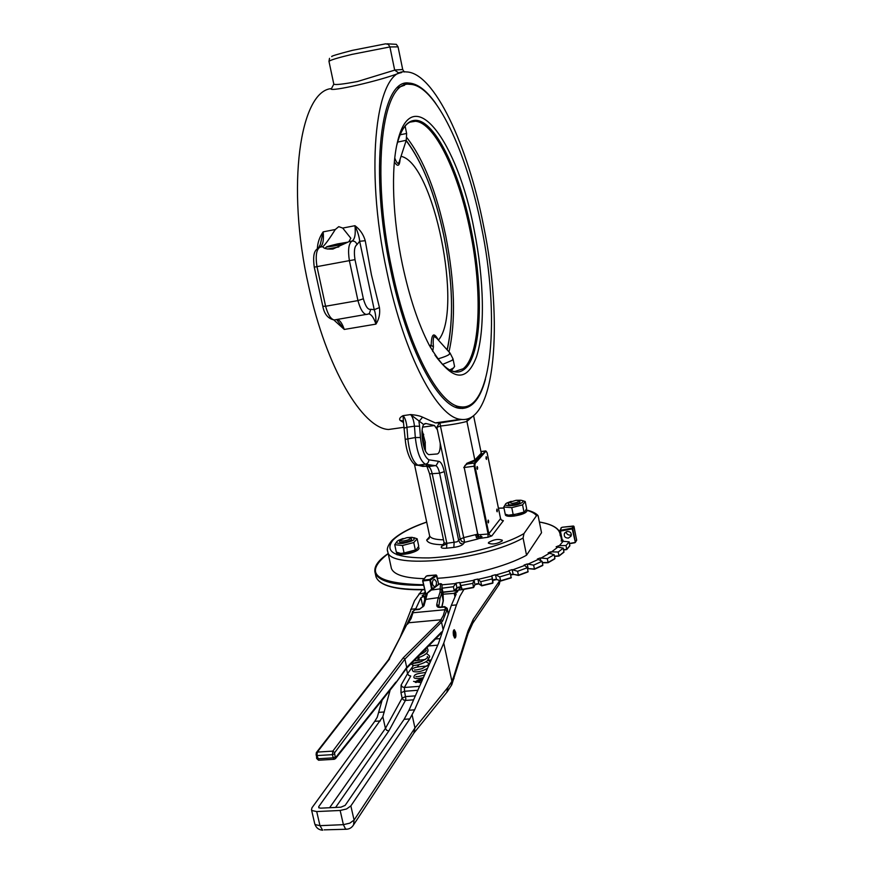 <?xml version="1.0" encoding="UTF-8"?>
<svg xmlns="http://www.w3.org/2000/svg" width="874" height="874" viewBox="0 0 874 874"><rect width="100%" height="100%" fill="white"/><g stroke="black" fill="none" stroke-linecap="round" stroke-linejoin="round"><path stroke-width="1.31" d="M418.307 547.266L419.05 548.009C419.105 549.779 416.122 551.505 410.125 553.22C402.728 554.87 398.249 554.837 396.654 553.1L397.113 554.848M526.268 509.804L527.109 510.591C526.465 512.951 521.996 514.786 513.715 516.108C508.81 516.589 506.024 516.206 505.347 514.961L505.434 514.294M524.651 511.935L522.576 513.278L508.264 515.223M416.417 549.659L405.099 553.537L399.811 553.329M397.878 552.783L396.654 553.1M396.993 554.673L396.72 552.302M396.599 552.794L397.386 552.597M403.1 538.504L398.162 540.493C395.201 542.787 396.785 543.737 402.914 543.355C413.621 541.115 416.701 539.105 412.167 537.335L407.24 537.608M400.412 540.077L399.702 541.104C398.992 542.251 400.358 542.699 403.788 542.415C410.037 541.246 412.528 539.946 411.239 538.504L410.409 538.002M413.828 537.652L417.16 538.799L413.763 542.546L402.466 545.507L394.72 544.677L397.058 541.334M402.466 545.507L404.083 552.991L416.199 549.779L418.744 546.217L417.16 538.799M413.763 542.546L415.358 550.019M394.72 544.677L396.326 552.117L400.805 553.45L404.083 552.991M511.17 501.337L506.865 503.031C500.846 506.319 513.737 506.723 520.587 503.424C523.755 501.807 523.832 500.747 520.828 500.223L516.447 500.31M509.149 502.583L508.45 503.555C507.772 504.527 508.876 504.964 511.76 504.866C518.053 503.959 520.707 502.769 519.713 501.294L518.85 500.747M522.302 500.562L525.208 501.512L522.554 504.866L511.771 507.641L503.774 507.018L505.784 503.85M522.554 504.866L524.007 512.098L524.564 511.978L526.651 508.69L525.208 501.512M511.771 507.641L513.235 514.884L524.007 512.098M503.774 507.018L505.238 514.207L509.083 515.354L513.235 514.884M403.897 540.93C401.09 541.159 399.986 540.798 400.565 539.859L406.956 537.63L409.972 537.739C411.02 538.908 408.988 539.968 403.897 540.93M512 503.435L509.291 502.375L516.021 500.332L518.49 500.529C519.298 501.731 517.135 502.692 512 503.435M436.366 581.713C436.672 584.684 435.995 586.378 434.312 586.782L432.488 584.433C432.171 581.45 432.859 579.757 434.531 579.353L436.366 581.713M442.899 592.091L454.141 590.933L442.899 592.091L442.069 588.202L453.398 586.738L456.02 583.122L459.79 582.521L462.248 589.622L473.522 587.579L472.845 583.362L474.036 579.888L477.816 579.08L480.733 581.68L481.683 585.809L492.761 583.187L491.844 575.715L495.492 574.731L499.742 576.895L500.726 581.035L511.126 577.9L510.525 573.661L508.755 570.689L512.164 569.63L517.594 571.301L518.479 575.431L528.071 571.858L527.372 567.696L524.105 565.041L527.24 563.97L533.632 565.139L534.484 569.225L542.852 565.15L542.077 561.305L537.379 559.021L540.208 557.973L547.321 558.628L548.107 562.692L554.914 558.519L554.149 554.706L548.162 552.86L550.642 551.844L558.224 552.018L558.967 556.082L554.498 556.421M548.107 562.692L542.372 562.78L548.096 562.736L554.75 558.879M558.989 555.995L563.916 552.215L563.26 548.14L556.148 546.774L559.404 545.649L566.046 545.529L566.767 549.528L563.621 549.975M566.046 545.529L569.16 541.825L569.804 545.889M542.656 565.522L534.473 569.258L527.557 568.592M527.951 571.935L518.5 575.442L513.114 574.273L510.711 574.568M500.649 581.013L496.454 579.386L494.236 579.506L492.805 580.369L492.936 582.849L481.552 585.591L478.788 583.745L476.767 583.712L475.008 584.542L473.653 587.273L462.084 589.404L460.762 587.175L459.014 586.989L456.993 587.776L454.218 590.638L453.398 586.738M454.196 590.89L456.938 588.049L456.02 583.122M559.808 531.097L561.578 540.121L562.244 540.176L560.452 531.108L572.186 528.912L575.398 542.415L569.487 543.453M461.264 585.504L472.845 583.362M480.733 581.68L492.128 578.949M499.742 576.895L510.525 573.661M517.594 571.301L527.372 567.696M533.632 565.139L542.077 561.305M547.321 558.628L554.149 554.706M558.224 552.018L563.26 548.14M569.16 541.825L562.179 541.225L561.13 540.951L562.244 540.176M568.417 538.078C565.085 538.023 563.763 536.461 564.451 533.402L567.106 531.436C570.427 531.49 571.749 533.031 571.093 536.079L568.417 538.078M455.605 583.537L442.036 584.815M473.839 580.281L459.986 582.849M491.865 576.075L478.231 579.353M509.018 571.061L496.104 574.939M524.684 565.445L512.951 569.761M538.308 559.436L528.169 564.025M549.473 553.253L541.235 557.951M557.831 547.102L551.745 551.756M563.195 541.203L559.404 545.649M566.123 531.763C566.538 533.981 567.892 535.106 570.209 535.128L571.399 534.757M442.069 588.202L442.036 585.307L441.752 589.895L440.168 588.879L440.092 591.993L441.763 592.998L441.752 589.895M443.194 601.006L441.763 592.998M453.628 630.22L454.895 632.568L454.327 637.692M453.224 632.12L453.77 631.454L454.578 633.027L454.076 636.469L453.584 635.89M453.486 635.464C452.972 632.022 453.256 630.099 454.316 629.728L455.671 632.339C456.173 635.78 455.9 637.703 454.83 638.086L453.486 635.464M422.382 679.95L418.154 682.19M388.471 660.383L406.563 624.954M440.955 633.366L441.337 632.208L406.705 667.386L406.443 668.49M407.655 624.058L411.097 618.552L412.965 612.761L445.041 609.724L446.745 610.565L447.117 608.861L445.423 608.02L443.315 615.547L440.015 621.206L403.253 657.816L404.902 659.105L406.705 667.386L395.518 683.293M448.286 614.4L447.138 608.217M440.015 621.206L441.578 622.419L443.129 629.706M438.486 606.425L438.431 605.409L436.749 604.568C436.552 606.512 437.59 607.485 439.862 607.474L444.374 607.048L445.423 608.02M424.698 599.509L426.676 593.621L439.283 584.04L440.496 583.919L440.168 588.879L430.456 590.147M441.425 632.962L406.508 668.402M424.698 599.815L423.06 606.447L423.966 605.802L427.441 593.249M412.473 611.975L414.921 609.855L419.367 609.429L423.966 605.802M412.473 611.702L412.069 613.362M422.251 595.773L424.119 596.33L422.339 595.391L425.376 593.817M424.076 596.079L425.736 595.915M442.943 594.222L454.251 593.359L457.43 591.916L454.196 593.107M453.868 590.977L457.867 591.13M319.032 807.915L318.737 806.647L382.834 716.735L385.423 728.403L329.618 807.729M382.135 700.107L377.24 717.237L374.771 721.323L311.974 807.773L311.505 809.805L314.662 823.439M382.834 716.735L390.175 690.001M415.478 609.418L420.918 597.718L422.885 606.895M422.328 589.786L414.538 600.646L400.172 637.277M454.917 596.549L454.251 593.359L455.846 593.512L456.119 594.254L451.323 605.409L456.457 604.917L443.763 643.144L414.615 709.841L409.786 718.931L350.856 805.915L346.552 808.974L340.15 810.471L316.705 811.564L312.105 810.591L311.505 809.805M318.737 806.647L318.802 807.773L320.649 808.155L340.882 807.194L345.154 805.391L404.138 719.313L409.01 710.234L438.486 643.472L451.323 605.409M460.849 587.35L458.369 590.136L464.007 589.36M456.162 590.748L458.369 590.136M412.091 714.823L414.953 727.955L413.839 733.199M451.355 685.533L451.902 681.338L447.98 687.292L414.953 727.955L354.079 820.063L349.786 823.166L343.395 824.663L319.971 825.668L315.361 824.652L314.76 823.843C316.027 827.776 318.671 829.907 322.67 830.234L319.971 825.668L316.705 811.564M424.338 593.61L424.218 593.053L418.854 594.058M424.218 593.053L425.004 592.08M419.575 686.319L404.389 687.477L410.758 676.017L408.737 675.427L407.557 673.657L401.1 685.107L402.302 686.898L404.389 687.477L404.52 691.279L400.969 692.743L402.127 698.064L403.329 699.856L405.416 700.435L405.842 698.807L404.52 691.279L417.827 690.274M335.605 807.445L388.843 730.948L386.679 730.303L385.423 728.403L402.127 698.064L405.678 696.589L415.347 695.868M418.919 657.587L419.072 659.509M428.085 660.22L431.21 659.957M424.753 599.291L424.119 596.33L420.918 597.718M425.365 593.774L424.218 593.533M413.61 665.354L407.557 673.657L406.432 668.49M456.457 604.917L459.932 596.21L463.832 589.6M416.057 682.539L422.787 679.022M421.159 682.714L413.555 681.392M443.763 643.144L451.902 681.338M414.374 463.952L429.626 535.86L429.068 538.559L426.665 540.045C427.779 543.082 433.209 544.633 442.943 544.71L441.425 546.501C440.583 547.954 442.31 548.511 446.581 548.184L453.857 547.386C458.413 546.742 461.516 545.649 463.165 544.098L464.618 542.306L477.532 539.061L475.314 534.713L463.712 537.63L464.618 542.306L461.833 541.519L460.227 539.072L463.712 537.63L440.452 426.042C451.257 424.819 460.074 423.267 466.913 421.421L472.67 416.363M480.7 534.855L480.864 536.8L478.165 536.549L479.028 538.493L487.987 537.259L488.107 534.025L478.755 534.768L478.165 536.549L464.203 467.503L477.717 533.959M478.755 534.768L477.947 533.927M480.864 536.8L480.569 538.078M477.499 534.025L476.538 534.451L478.165 536.549L476.275 537.488M477.532 539.061L479.028 538.493M476.538 534.451L475.314 534.713M448.974 351.872C455.933 321.261 454.851 282.586 445.74 235.838C436.497 191.909 423.529 159.177 406.836 137.622M474.243 230.321C458.14 142.44 412.102 78.234 397.408 142.287C390.831 169.327 392.623 218.282 402.444 264.702C409.469 297.422 418.406 324.254 429.265 345.219C450.252 380.736 465.984 384.604 476.472 356.821C485.267 329.968 484.01 279.177 474.243 230.321M404.618 85.215L397.594 87.728M455.551 407.153L462.87 406.989M481.432 226.869C466.978 152.568 435.547 84.45 409.786 84.319C382.266 79.709 370.489 171.053 391.978 269.727C408.027 347.568 438.999 405.296 460.401 406.803C492.63 411.927 500.114 316.552 481.432 226.869M344.498 242.874L330.121 246.435L344.498 242.874M337.681 245.07L337.473 244.108M335.507 319.742L334.218 319.96C330.809 319.185 327.936 314.618 325.598 306.25L322.801 306.239L314.269 267.171L316.967 266.636C315.383 255.962 316.366 249.483 319.917 247.189L318.639 247.681L320.332 244.381L323.162 231.861C319.6 236.963 317.666 242.513 317.349 248.533M365.245 240.711C363.453 234.483 360.022 229.48 354.964 225.7C357.794 231.96 359.367 237.16 359.662 241.279L374.236 309.724L379.436 307.561L371.406 274.709L365.245 240.711L359.662 241.279L356.974 244.633C356.177 242.065 354.516 240.885 352.014 241.093C348.65 243.365 347.765 249.877 349.371 260.638L354.997 259.654C353.762 251.406 354.418 246.392 356.974 244.633M387.106 43.82L396.348 44.334L398.063 46.857L402.706 69.527L394.655 70.018L389.913 46.945L388.318 44.377L385.653 43.831L352.375 50.353L385.642 43.831M329.52 58.329L328.974 61.366L333.813 84.166C335.332 85.073 343.253 84.188 357.575 81.49L394.677 70.139L399.057 73.187L401.614 72.542M331.432 88.667L333.813 84.166M330.885 88.842C330.372 92.087 379.731 80.812 399.057 73.187M404.269 72.007L402.706 69.527M342.706 228.07L350.813 238.22L348.901 241.683L332.885 249.046C327.094 249.287 323.784 248.566 322.932 246.894L322.987 246.599C325.816 243.802 329.913 238.099 335.288 229.512L338.751 226.65L342.706 228.07L354.964 225.7C355.805 234.276 354.822 239.4 352.014 241.093L348.901 241.683M536.483 515.704L537.936 515.431L538.231 516.25L541.53 532.725L526.552 555.208L523.078 538.013L523.963 533.577L536.483 515.704C534.855 513.475 531.709 511.705 527.033 510.416M427.32 524.968L427.124 524.061M502.179 540.951C496.978 543.989 492.379 544.721 488.38 543.158L488.577 542.459C493.799 539.433 498.388 538.701 502.364 540.274L502.179 540.951M367.976 314.137L369.407 313.395L370.762 309.276L374.236 309.724C375.525 313.089 376.082 317.896 375.929 324.123C379.087 319.185 380.256 313.668 379.436 307.561M333.868 319.971L344.28 329.443L336.741 319.698M331.596 88.591C300.219 90.481 285.82 185.944 308.62 286.038C326.253 368.183 362.513 428.293 388.515 429.495L399.068 428.009M483.53 225.678C503.533 321.851 495.656 424.84 460.609 419.323C437.645 417.619 404.269 355.827 386.909 271.901C363.639 165.295 376.53 66.992 406.082 71.908C434.127 71.996 468.016 145.849 483.53 225.678M403.515 422.557L403.056 415.653C399.942 417.335 398.959 418.897 400.117 420.372L403.504 422.524M460.609 419.323L435.274 422.896L439.993 422.961L440.452 426.042L436.88 427.31L439.152 423.18L439.993 422.95L435.274 422.896L422.568 417.16C420.001 415.882 416.013 415.019 410.583 414.571L423.672 424.502L425.922 423.497L434.433 425.496L437.404 429.833L440.234 443.337C440.365 449.804 439.371 453.344 437.262 453.956L428.763 454.655C425.562 453.136 423.398 447.674 422.295 438.256L422.12 436.028C421.76 430.511 422.273 426.676 423.672 424.502M480.951 451.607L485.583 450.984L474.287 463.056L467.339 463.963L475.543 460.576L474.844 460.008L466.858 463.296L467.339 463.963L464.99 465.438L464.203 467.503L474.145 466.213L474.287 463.056L475.019 463.591L486.031 451.104L487.135 452.765L500.529 518.511M466.858 463.296L463.755 467.601M467.339 418.963L466.913 421.421M473.588 415.663L481.268 453.18L482.022 453.672L481.213 452.885M422.568 417.16L418.963 421.541L419.586 426.239L414.44 426.206L415.325 437.524L420.47 437.546L419.586 426.239M402.859 421.181L400.117 420.372M481.268 453.18L474.844 460.008L466.935 421.53M425.332 442.517L422.087 430.314M496.716 510.853L496.902 509.083L497.361 510.034L497.175 511.803L496.716 510.853M487.954 521.909L488.162 520.085L488.632 521.057L488.424 522.881L487.954 521.909M476.931 468.289L477.128 466.508L477.63 467.524L477.433 469.305L476.931 468.289M485.999 458.413L486.173 456.676L486.665 457.681L486.479 459.407L485.999 458.413M425.409 451.006L425.179 441.785M526.552 555.208C506.177 566.538 467.754 576.567 437.481 578.304M424.119 578.654C404.771 578.129 393.857 574.731 391.399 568.45L391.104 567.095M446.964 543.956L443.795 545.092M482 536.68L479.771 536.876M443.621 422.459L443.424 421.749M403.843 83.828L409.775 84.319M435.929 103.689C426.523 90.35 417.455 83.467 408.715 83.041C380.933 78.409 368.992 170.539 390.689 270.099C406.891 348.628 438.158 406.803 459.768 408.333C471.392 409.371 479.946 399.691 485.441 379.316M467.929 406.006L462.641 408.508M432.685 351.414L433.417 346.836L431.002 345.23L430.434 347.415M431.002 345.23L429.331 345.361M433.417 346.836C432.991 341.668 433.187 338.183 434.007 336.37L436.672 338.194L449.695 352.681L449.225 354.418C447.346 355.773 443.511 357.28 437.743 358.941M401.035 156.326C433.886 162.761 463.428 310.74 438.529 339.997M399.276 161.723L398.183 163.504C397.124 163.165 395.988 161.351 394.775 158.052M432.291 588.792L430.434 580.063L436.792 575.638L438.639 584.313M374.826 571.552L375.154 572.918C378.748 581.538 394.873 585.656 423.54 585.252M423.431 584.75C374.913 583.526 363.158 573.147 388.176 553.613M560.813 536.265L560.671 535.565M539.389 522.04C553.176 524.455 560.125 528.989 560.223 535.653L560.704 536.155M560.223 535.653L560.835 536.385M573.377 526.05L572.022 528.136L560.289 530.332L561.479 527.546L562.332 527.251L573.759 526.181L576.654 539.99M561.479 527.546L559.884 530.573M576.611 540.34L575.42 542.208L572.765 528.672L572.186 528.912L572.022 528.136L572.765 528.672L574.021 526.596L573.344 526.028M426.075 595.008L422.71 580.358L423.071 580.97L430.434 580.063L429.746 579.429L423.125 580.118L426.359 576.064L436.104 575.016L429.746 579.429L431.603 589.273M426.359 576.064L425.605 577.124M422.666 580.948L426.042 595.085M382.036 583.253C390.132 587.951 404.291 590.114 424.502 589.721C395.922 590.114 379.775 585.842 376.038 576.927L375.667 575.212M424.447 589.48C395.78 589.819 379.644 585.646 376.038 576.927L375.154 572.918C373.526 566.964 377.863 560.518 388.165 553.57M554.914 558.519L548.085 562.474L542.328 562.539M564.003 551.92L558.978 555.82L554.444 556.17M569.903 545.562L566.789 549.298L563.566 549.724M542.852 565.15L534.407 569.007L528.18 568.592L527.24 563.97M528.158 571.574L518.38 575.19L513.114 574.273L512.164 569.63M511.323 577.55L500.551 580.795L496.454 579.386L495.492 574.731M456.884 588.115L460.784 587.252L459.79 582.521M456.993 587.951L460.882 587.383M474.953 584.826L474.036 579.888M475.019 584.651L478.832 583.865M478.996 583.996L477.816 579.08M492.816 580.478L494.203 579.79M426.097 576.512L422.787 580.27M560.289 531.141L560.289 530.332L560.289 531.141M574 526.498L576.654 540.274L574.895 542.721L569.542 543.726M491.844 575.715L492.805 580.369M540.208 557.973L540.744 560.638M550.642 551.844L551.013 553.734M558.268 545.802L558.552 547.244M562.9 540.056L563.129 541.203M569.531 543.704L574.895 542.71M513.442 574.524L510.766 574.83L513.235 574.48M492.936 582.892L492.816 580.434L496.541 579.56M442.987 592.266L443.326 600.372M389.225 659.04L388.668 660.121M407.557 624.189L408.682 622.758L441.075 619.764L442.659 620.955L446.745 610.565M403.253 657.816L332.797 751.127L334.709 752.612L404.902 659.105L442.659 620.955M438.726 606.785L440.004 598.482L438.322 597.652L436.749 604.568M316.137 753.749L317.317 752.088L332.797 751.127L332.459 754.644L334.6 753.781L334.709 752.612M440.092 591.993L438.322 597.652L424.698 599.542M440.004 598.482L441.741 592.933M316.017 754.918L316.967 755.584L332.459 754.644L333.191 757.856L335.321 756.982L334.6 753.781M316.683 758.206L317.699 758.785L333.191 757.856L334.316 759.288M335.387 758.752L335.321 756.982M442.058 584.935L440.496 583.919M395.846 682.102L335.78 757.397M438.573 584.411L439.283 584.04M442.528 631.498L441.337 632.208M412.113 613.832L413.38 611.068M443.293 600.241L441.807 606.906M318.846 760.205L316.967 755.584L317.317 752.088L389.575 658.963M440.125 638.61L435.394 639.025M374.771 721.323L380.332 720.941M384.341 711.971L378.813 712.365M410.671 609.298L415.707 608.817M404.138 719.313L409.786 718.931M446.8 692.394L447.98 687.292M346.956 829.218L345.503 828.967L343.395 824.663L340.15 810.471M352.703 826.116L353.555 824.881L354.079 820.063L350.856 805.915M324.156 829.852L346.038 829.262C349.294 829.197 351.796 827.733 353.555 824.881L414.462 732.248M453.977 678.705L453.967 675.799L451.913 681.414M467.983 633.825L467.983 630.995L453.967 675.799M472.189 624.069L473.282 619.273L467.983 630.995M498.704 585.099L499.83 580.729M499.699 580.675L473.282 619.273M401.1 685.107L400.969 692.743M388.843 730.948L405.416 700.435L413.599 699.834M418.58 658.548L417.717 659.728M415.773 662.405L415.183 663.213M456.731 590.66L456.315 588.705M414.615 709.841L409.01 710.234M417.455 666.742L418.908 664.732M496.727 579.659L494.236 579.79M412.528 121.399L415.434 121.278C434.979 122.622 458.981 173.992 470.234 231.37C482.656 291.665 480.471 355.281 463.165 368.762L454.72 371.559C450.94 371.199 446.734 368.686 442.091 364.01M434.946 355.106C446.352 371.046 456.173 375.744 464.411 369.21C481.749 355.631 483.912 291.697 471.436 231.107C459.582 170.343 433.417 116.624 413.478 120.514C406.181 121.825 400.598 130.084 396.752 145.292C400.663 130.248 406.006 122.251 412.768 121.322L415.434 121.278L410.114 122.109M344.957 243.54L337.124 245.397C323.009 247.91 323.14 247.418 337.528 243.912L347.524 242.207M327.411 249.046L338.784 246.949M328.974 61.366C330.066 60.142 337.714 57.815 351.894 54.396L389.913 46.945L398.063 46.857M322.987 246.599L319.917 247.189C322.877 245.474 323.959 240.372 323.162 231.861L335.288 229.512M370.762 309.276C368.009 310.008 365.54 306.512 363.366 298.777L357.947 300.601L325.598 306.25L316.967 266.636L349.371 260.638L357.947 300.601C360.241 309.046 363.016 313.668 366.261 314.487L367.462 314.29M523.963 533.577C503.555 545.66 460.642 556.705 428.784 557.929C395.518 558.115 383.599 552.149 393.038 540.045C399.309 533.796 410.529 527.82 426.709 522.106M498.464 508.231L503.992 508.1M487.987 537.259L491.8 535.904L503.391 520.696L501.61 520.052M429.702 536.625L426.665 540.045M368.446 313.941L368.937 313.941C371.537 314.487 373.864 317.885 375.929 324.123L344.28 329.443C342.258 323.522 339.942 320.179 337.32 319.436M363.366 298.777L354.997 259.654M440.234 443.337L460.227 539.072L456.982 541.836L446.843 543.289L432.291 474.123C431.264 469.644 429.953 467.153 428.347 466.65L417.947 465.197C412.834 462.073 409.447 453.191 407.808 438.562L406.934 427.266L414.44 426.206C413.872 420.656 412.594 416.778 410.583 414.571L403.056 415.653C405.077 417.848 406.366 421.716 406.934 427.266L404.345 428.14M503.391 520.696L501.578 520.194L500.551 518.61L488.861 533.752L474.921 465.962L474.145 466.213L488.107 534.025L488.861 533.752L489.932 535.391L491.8 535.904M474.921 465.962L475.019 463.591M444.09 544.371L442.943 544.71L444.123 542.82M425.649 466.05L428.096 466.64L436.148 465.514L438.617 461.319L428.828 459.8C428.784 462.215 427.648 463.69 425.398 464.225L417.291 465.23C414.363 466.104 406.945 458.162 405.208 439.393L415.325 437.524C416.985 452.175 420.339 461.079 425.398 464.225L435.667 465.7C437.251 466.203 438.562 468.693 439.589 473.184L444.298 471.643L458.763 540.853L460.369 543.322L463.165 544.098M446.581 548.184L446.843 543.289L444.134 542.874L429.593 473.872L439.589 473.184L454.119 542.481L453.857 547.386M443.752 545.158L441.425 546.501M486.294 451.508L487.113 452.808M487.102 452.732L500.562 518.555L501.523 520.15M436.093 427.397L436.88 427.31L437.404 429.833M443.489 539.804C435.383 539.695 430.762 538.373 429.626 535.86M422.022 434.334L425.463 450.667M428.511 465.11L428.817 466.596M475.543 460.576L482.022 453.672M368.194 314.072L334.218 319.96C328.089 318.737 324.276 314.159 322.801 306.239L322.779 306.173M428.828 459.8C424.644 457.146 421.858 449.728 420.47 437.546M444.298 471.643C442.779 465.077 440.889 461.636 438.617 461.319M426.075 464.444L427.528 466.749M415.598 464.673L422.863 466.421L436.148 465.514L427.102 466.771L429.582 473.817M422.568 427.157L434.433 425.496M424.655 423.737L426.097 423.529M430.128 466.377L429.921 465.394M406.115 140.714C422.339 161.788 434.957 193.678 443.948 236.373C452.863 282.062 453.912 319.862 447.084 349.775M453.049 359.061L454.546 366.348L453.661 367.856L449.749 369.964M442.528 364.447L452.12 360.339L453.005 358.875L450.088 353.096M438.278 339.975C433.897 331.858 431.527 333.595 431.177 345.197L431.166 345.339M394.382 161.876C397.681 167.163 399.582 166.268 400.106 159.188M397.583 142.112L406.257 140.266L406.639 133.471L400.084 134.793M406.257 140.266L399.189 162.007M410.594 121.912L412.484 121.399M387.543 550.795L387.805 551.876C389.225 569.498 483.158 560.616 523.078 538.013M415.216 550.554L416.199 549.779M523.471 512.809L524.564 511.978M560.999 527.918L562.386 527.219M425.878 576.436L427.331 575.693M425.955 595.325L422.71 580.358M563.894 552.237L558.967 556.082M569.859 545.813L566.767 549.528M511.126 577.9L500.726 581.035M492.761 583.187L481.782 585.831M473.522 587.579L462.368 589.644M454.141 590.933L443.205 592.343M462.106 589.469L460.784 587.241M481.629 585.766L478.886 583.919L476.811 583.985L474.997 584.75L473.653 587.459M438.737 584.236L436.202 574.983M436.148 574.983L427.386 575.682M562.441 527.219L573.311 526.028M425.802 649.961C427.364 650.234 425.321 651.928 419.64 655.052M427.233 656.636C429.101 656.909 426.632 658.767 419.826 662.208C410.856 664.196 413.894 662.754 413.129 663.246L413.129 663.606C412.932 664.404 411.578 662.667 421.945 661.41M425.889 661.738L428.675 663.311C430.631 663.224 428.446 664.983 422.153 668.621C412.757 671.068 415.248 669.397 414.582 669.932L414.582 670.096M424.6 674.914C415.008 677.929 415.871 676.006 416.024 676.607L416.035 676.749M423.191 678.115C416.996 680.431 414.418 681.851 415.434 682.386M425.66 672.521C412.954 673.799 414.691 675.678 413.915 676.858C413.872 676.793 412.714 680.059 423.387 677.667M426.883 666.13C415.904 666.654 411.108 668.075 412.495 670.413L413.249 671.516C417.346 672.499 422.098 671.429 427.517 668.326M430.325 661.957L427.878 660.132M425.376 659.477L414.025 660.755M411.053 663.781L412.725 665.223C416.483 666.316 426.468 662.11 427.419 660.58C429.713 656.166 431.297 656.953 426.403 653.457M423.857 652.823L422.033 652.659M416.505 658.242C431.832 653.654 427.747 648.453 426.752 647.82M425.037 649.557L421.956 652.692M406.585 624.899L388.646 659.499M316.454 752.459L388.548 659.695M406.585 668.293L395.714 683.042M448.384 614.105L447.16 608.293L444.68 606.632M438.486 606.414L440.081 607.069M316.29 752.689L316.661 758.468L318.562 760.227L334.043 759.309L335.627 758.468L395.693 683.064M442.047 584.859C441.752 583.603 440.704 583.362 438.89 584.138M426.763 593.512L430.576 590.005M423.06 606.447L419.706 609.014M415.15 609.451L412.495 611.647M406.825 624.539L412.058 613.395M443.337 600.7L441.949 606.895M443.26 599.64L443.347 600.46M443.26 599.575L443.031 592.288M442.004 632.951L441.359 633.005M437.743 645.165L428.588 645.952M447.28 691.749L414.221 732.663M451.705 684.888L447.291 691.727M500.07 580.806L499.283 584.247L472.758 623.228L468.082 633.519L451.847 684.55M401.537 553.646L400.805 553.45M509.804 515.551L509.083 515.354M539.378 522.007C550.817 523.941 557.721 527.481 560.092 532.627M566.702 549.582L563.621 549.997M558.934 556.093L554.498 556.443M559.83 530.671L561.578 540.121M564.451 533.402L564.822 532.812M444.593 606.643L440.179 607.059M438.704 584.269L430.762 589.874M419.607 609.025L415.248 609.44M396.894 144.614L397.408 142.287M352.211 50.397C337.244 54.275 330.448 56.351 331.836 56.613M314.269 267.171C312.116 250.969 316.169 249.997 318.639 247.681M391.945 540.503C398.795 533.85 410.376 527.688 426.687 522.018M498.442 508.133L503.97 507.991M526.651 510.023C531.731 511.268 535.38 512.962 537.597 515.103M388.515 429.495L404.269 427.266M444.134 542.874L443.806 545.081M439.993 422.961L461.756 419.465M402.99 421.344L401.953 420.591M401.964 420.602L403.449 422.284L405.208 439.393M425.922 423.497L424.84 423.65M405.656 83.74L408.715 83.041M447.226 349.928C453.934 319.556 452.852 281.701 443.959 236.351C435.208 194.345 422.634 162.378 406.202 140.441M454.589 366.523L451.355 370.707M406.628 133.471L405.121 126.085M456.621 407.35L460.401 406.803M326.985 246.599L324.909 248.271M391.628 540.831C387.772 545.573 386.494 549.254 387.805 551.876L391.399 568.45M485.671 450.918L480.94 451.552M430.347 466.355L430.15 465.427M423.693 434.76L423.562 434.116"/></g></svg>
